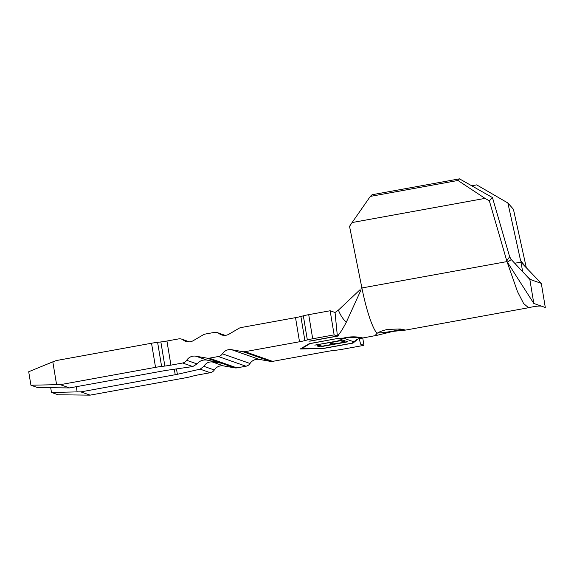 <?xml version="1.0" encoding="UTF-8"?>
<svg xmlns="http://www.w3.org/2000/svg" width="574" height="574" viewBox="0 0 574 574"><rect width="100%" height="100%" fill="white"/><g stroke="black" fill="none" stroke-linecap="round" stroke-linejoin="round"><path stroke-width="0.86" d="M387.608 329.433L400.164 328.967L405.596 330.072L393.125 331.37L377.663 335.159L375.575 334.986L377.032 333.365C379.235 331.779 382.765 330.473 387.608 329.433M377.584 332.999A15.34 1.428 170.6 0 0 393.082 331.098A15.34 1.428 170.6 0 0 401.929 329.153M520.575 260.56L507.875 202.974L513.429 209.28L526.322 267.728L520.575 260.56L521.594 262.756M507.394 262.21L511.262 259.563L509.633 256.714L506.785 260.869L507.394 262.21L533.813 303.459L529.816 279.344L541.311 283.384L545.3 307.492L533.813 303.459M541.418 306.129C538.613 305.834 534.322 306.373 528.532 307.729L523.639 303.56L517.483 291.585L506.993 261.586L489.349 200.828L485.037 198.382L352.084 222.554L349.537 226.335L361.441 285.673L360.917 290.128L346.33 322.165C343.073 319.302 340.439 315.284 338.409 310.118L335.051 312.493L337.361 336.012C339.578 333.996 342.563 329.383 346.33 322.165M485.037 198.382L457.944 180.473L459.494 178.844L492.456 197.564L509.633 256.714M492.456 197.564L489.349 200.828M522.713 271.767L520.919 262.124L514.72 263.251M459.494 178.844L372.074 194.737L370.316 196.408L352.084 222.554M188.581 341.882L183.328 340.038A9.206 9.033 -70.7 0 0 193.316 340.64L203.289 334.793A6.135 6.027 -70.7 0 1 205.262 334.061L214.36 332.403A6.135 6.027 -70.7 0 1 219.046 333.537A9.206 9.033 -70.7 0 0 229.04 334.14L239.006 328.299A6.135 6.027 -70.7 0 1 240.987 327.567L295.524 317.644A9.815 0.911 170.6 0 0 300.884 316.482L303.345 315.822A9.815 0.911 -9.4 0 1 308.712 314.66L330.143 310.764L335.051 312.493M214.296 369.986A6.135 6.027 109.3 0 1 210.256 372.713L200.154 369.161L203.87 366.327L214.296 369.986A9.206 9.033 109.3 0 1 223.516 365.896L234.78 367.877L220.832 362.976L207.042 360.113C202.916 359.532 199.608 360.809 197.112 363.952L192.735 366.556L182.632 363.012A6.135 6.027 -70.7 0 0 186.679 360.285L197.112 363.952M203.87 366.327C205.958 363.041 208.785 361.591 212.366 361.979L221.227 363.155M360.73 344.221L363.959 345.354L342.527 349.25A9.815 0.911 -9.4 0 1 336.457 350.162L333.207 350.542A9.815 0.911 170.6 0 0 327.137 351.46L272.6 361.376A6.135 6.027 109.3 0 1 270.498 361.383L242.881 351.683L231.616 349.702A9.206 9.033 -70.7 0 0 222.396 353.792L250.02 363.493A9.206 9.033 109.3 0 1 259.233 359.403L270.498 361.383M362.739 337.971L363.959 345.354M330.143 310.764L334.133 334.879L337.361 336.012M183.328 340.038A6.135 6.027 -70.7 0 0 178.643 338.897L166.934 341.028A9.815 0.911 170.6 0 1 160.863 341.946L157.606 342.326A9.815 0.911 -9.4 0 0 151.536 343.238L56.288 360.558L52.815 361.842L56.596 384.68L60.277 384.666L69.554 387.931L163.956 370.768A6.135 0.574 -9.4 0 1 166.266 370.388L192.735 366.556M60.277 384.666L155.532 367.353A9.815 0.911 -9.4 0 1 161.603 366.434L164.853 366.054A9.815 0.911 170.6 0 0 170.923 365.143L182.632 363.012M210.256 372.713L198.547 374.836A9.815 0.911 170.6 0 0 193.18 376.006L190.719 376.659A9.815 0.911 -9.4 0 1 185.359 377.828L90.104 395.142L58.153 394.783L51.481 392.444L50.706 387.744M200.154 369.161L177.373 374.291A6.135 0.574 -9.4 0 1 175.228 374.722L80.826 391.884L90.104 395.142M220.832 362.976L207.157 358.176A6.135 6.027 -70.7 0 0 209.259 358.169L218.357 356.519A6.135 6.027 -70.7 0 0 222.396 353.792M250.02 363.493A6.135 6.027 109.3 0 1 245.973 366.219L236.875 367.869A6.135 6.027 109.3 0 1 234.78 367.877M69.554 387.931L37.604 387.572L30.931 385.226L28.7 371.744L52.815 361.842M242.881 351.683A6.135 6.027 -70.7 0 0 244.976 351.675L299.513 341.76A9.815 0.911 170.6 0 0 304.88 340.597L307.341 339.937A9.815 0.911 -9.4 0 1 312.701 338.775L334.133 334.879M207.157 358.176L195.892 356.196A9.206 9.033 -70.7 0 0 186.679 360.285M377.67 335.166L359.984 338.531L362.144 337.734C355.586 336.429 349.329 336.558 343.374 338.122L339.112 338.215L309.343 343.625L300.231 348.992L323.262 348.511L353.032 343.101L358.033 338.969M76.292 386.704L77.146 391.899L80.826 391.884M51.481 392.444L77.146 391.899M30.931 385.226L56.596 384.68M338.409 310.118L359.884 289.856M506.993 261.586L361.907 287.969A55.233 9.198 79.7 0 0 377.032 333.365M507.875 202.974L476.685 184.878L471.713 185.782M457.944 180.473L370.316 196.408M338.71 335.797L308.941 341.214M352.953 342.621L353.032 343.101M338.143 336.02L309.953 341.15M310.333 343.446L301.522 348.755L323.829 348.289L352.027 343.166L357.358 339.148M301.443 348.274L301.522 348.755M338.524 338.316L310.347 343.561M360.809 337.727L360.852 337.971C354.99 337.003 349.351 337.117 343.934 338.323L338.545 338.43M358.033 338.961L360.852 337.971M343.934 338.323L354.158 341.91M319.847 346.897L347.722 341.824L344.73 340.791L341.982 341.293L344.45 342.147L335.74 343.733L333.286 342.886L330.559 343.381L333.006 344.228L322.071 346.215L319.625 345.369L316.877 345.871L319.847 346.897L319.653 345.692L320.242 345.584M340.497 340.741L341.666 341.143L344.378 340.647L341.508 339.657L338.796 340.152L339.966 340.554L314.803 345.132L340.497 340.741L340.353 339.865M340.949 339.758L341.465 339.937L341.666 341.143M339.865 339.959L339.966 340.554M341.465 339.937L342.025 339.837M332.855 343.288L333.91 343.101M344.292 341.207L345.369 341.013M319.029 345.476L319.653 345.692M332.712 342.987L333.006 344.228M344.127 340.899L344.45 342.147M511.262 259.563L529.816 279.344M541.311 283.384L522.125 263.38M223.516 365.896L212.366 361.979M209.259 358.169L236.875 367.869M245.973 366.219L218.357 356.519M151.536 343.238L155.532 367.353M157.606 342.326L161.603 366.434M160.863 341.946L164.853 366.054M166.934 341.028L170.923 365.143M295.524 317.644L299.513 341.76M300.884 316.482L304.88 340.597M303.345 315.822L307.341 339.937M308.712 314.66L312.701 338.775M244.976 351.675L272.6 361.376M213.672 362.194L213.535 361.355M175.228 374.722L174.317 369.226M176.483 368.91L177.373 374.291M224.305 335.388L219.046 333.537M259.233 359.403L231.616 349.702M207.042 360.113L195.892 356.196M360.565 343.969L359.238 338.66M528.525 307.736L405.603 330.086M225.137 335.359L217.395 332.64M189.42 341.86L181.671 339.141M526.444 275.75C528.884 278.29 530.986 279.832 532.744 280.377"/></g></svg>
